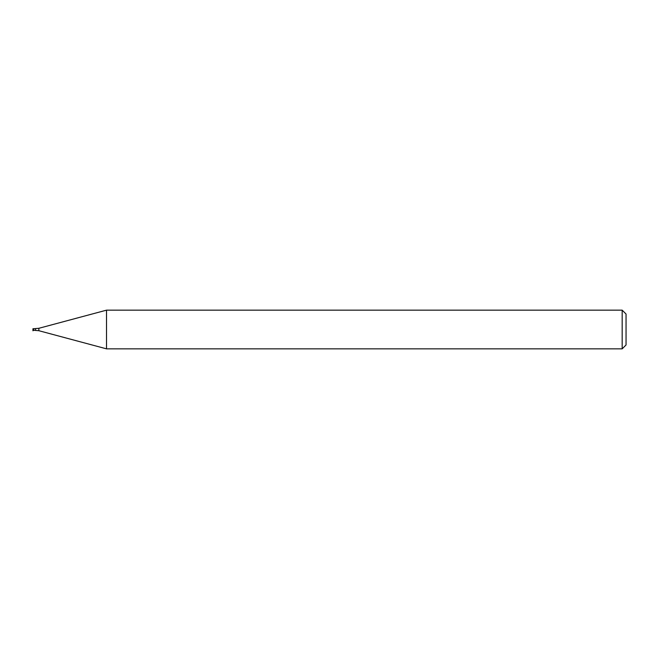 <?xml version="1.0" encoding="UTF-8"?>
<svg xmlns="http://www.w3.org/2000/svg" width="659" height="659" viewBox="0 0 659 659"><rect width="100%" height="100%" fill="white"/><g stroke="black" fill="none" stroke-linecap="round" stroke-linejoin="round"><path stroke-width="0.99" d="M32.95 330.793L33.625 330.274L33.625 328.726L32.95 328.726L32.95 330.793M622.178 348.842L622.178 310.158L626.05 314.03L626.05 344.97L622.178 348.842L106.519 348.842L38.865 330.711L33.625 330.274M106.519 348.842L106.519 310.158L38.865 328.289L33.625 328.726M35.528 330.274L35.528 328.726M38.865 330.711L38.865 328.289M622.178 310.158L106.519 310.158"/></g></svg>
